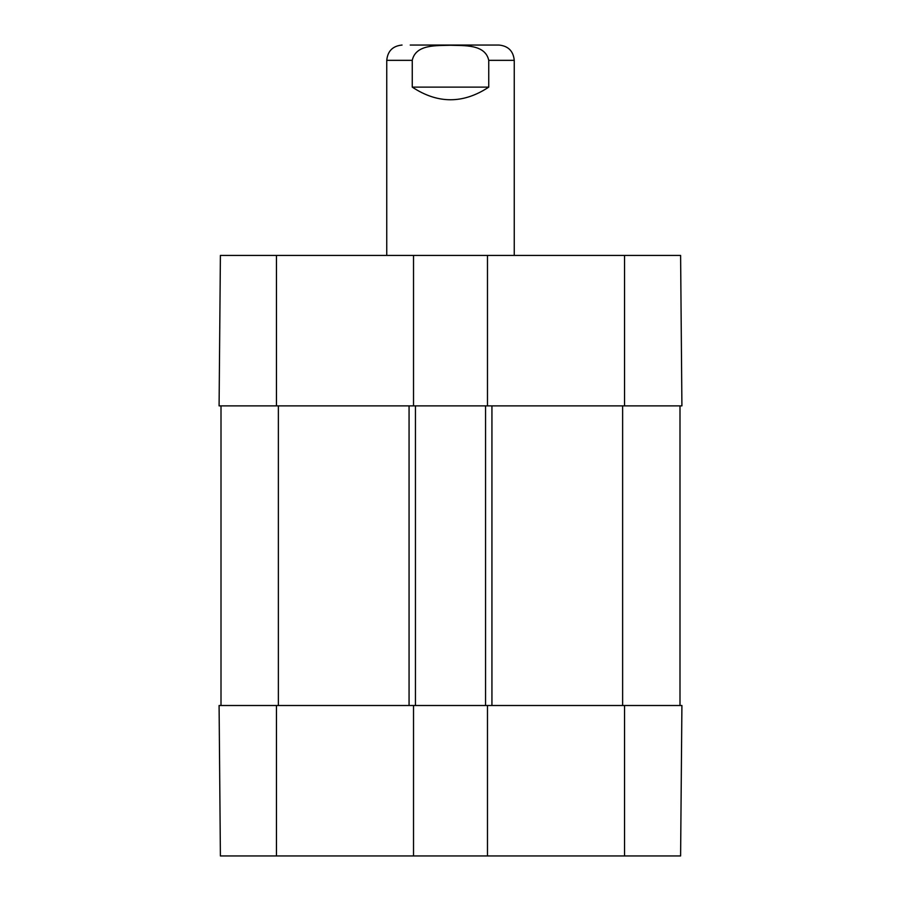 <?xml version="1.0" encoding="UTF-8"?>
<svg xmlns="http://www.w3.org/2000/svg" width="901" height="901" viewBox="0 0 901 901"><rect width="100%" height="100%" fill="white"/><g stroke="black" fill="none" stroke-linecap="round" stroke-linejoin="round"><path stroke-width="1.35" d="M220.396 855.95L413.525 855.95L413.525 705.506L219.089 705.506L220.396 855.95M624.539 855.95L680.604 855.95L681.911 705.506L487.475 705.506L487.475 855.95L624.539 855.95L624.539 705.506M487.475 855.95L413.525 855.95M413.525 255.422L220.396 255.422L219.089 405.878L413.525 405.878L413.525 255.422L487.475 255.422L487.475 405.878L681.911 405.878L680.604 255.422L487.475 255.422M487.475 405.878L413.525 405.878M221.004 705.506L221.004 405.878M413.525 705.506L415.44 705.506L415.44 405.878M415.44 705.506L485.56 705.506L485.56 405.878M485.56 705.506L487.475 705.506M679.996 705.506L679.996 405.878M514.246 255.422L514.246 60.344C513.345 51.053 508.243 45.962 498.951 45.05L410.225 45.05M412.253 87.127L412.253 60.344C415.8 43.901 437.323 45.805 450.5 45.264C463.677 45.805 485.2 43.901 488.747 60.344L488.747 87.127C463.249 103.964 437.751 103.964 412.253 87.127L488.747 87.127M276.461 705.506L276.461 855.95M624.539 405.878L624.539 255.422M276.461 405.878L276.461 255.422M278.375 705.506L278.375 405.878M409.065 705.506L409.065 405.878M491.935 705.506L491.935 405.878M622.625 705.506L622.625 405.878M412.253 60.344L386.754 60.344C387.655 51.053 392.757 45.962 402.049 45.05M514.246 60.344L488.747 60.344M386.754 60.344L386.754 255.422"/></g></svg>
